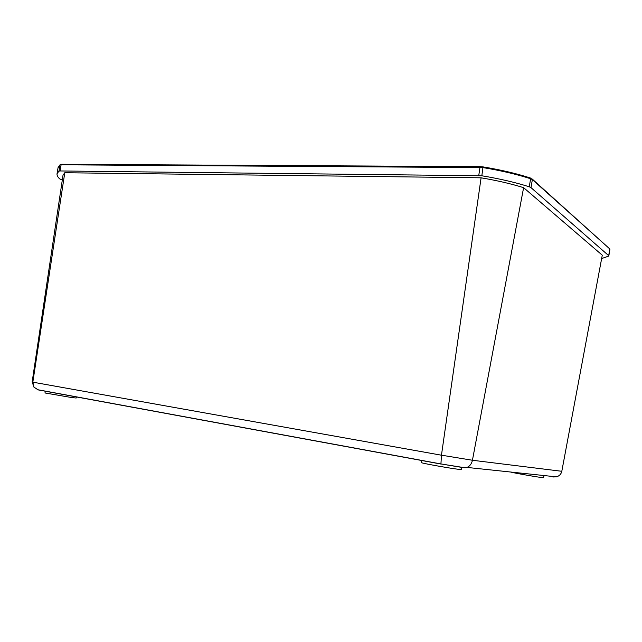 <?xml version="1.0" encoding="UTF-8"?>
<svg xmlns="http://www.w3.org/2000/svg" width="642" height="642" viewBox="0 0 642 642"><rect width="100%" height="100%" fill="white"/><g stroke="black" fill="none" stroke-linecap="round" stroke-linejoin="round"><path stroke-width="0.96" d="M601.65 258.565L608.608 256.118L608.688 255.644L530.99 187.625L529.257 186.79L530.629 178.749L532.362 179.6L609.683 248.847M529.257 186.79C515.341 182.384 499.54 178.717 481.829 175.78L60.059 170.957L58.952 171.125L57.05 173.701C56.793 175.234 57.644 176.935 59.602 178.821L62.29 180.049M58.952 171.125L59.987 164.97L61.094 164.793L483.041 167.602C500.816 170.547 516.682 174.263 530.629 178.749L530.252 177.954C516.417 173.5 500.688 169.817 483.073 166.896M481.829 175.78L483.033 166.888L480.409 166.655L479.975 167.329L478.763 175.507M64.778 172.738L32.83 382.15L32.164 381.91L63.028 175.138L64.778 172.738L481.091 177.818C496.892 180.466 511.064 183.748 523.607 187.665L602.276 255.195L561.806 471.292C561.108 474.173 559.302 476.027 556.389 476.854L552.866 476.982M32.83 382.15L33.93 387.126L38.087 389.79M441.463 455.186L472.44 460.258C471.605 463.901 469.775 466.285 466.943 467.416L463.596 467.689L440.934 463.941L441.455 455.21L481.091 177.818M472.44 460.234L523.607 187.665M76.382 396.836L76.157 398.024L71.575 397.526L44.996 392.968L45.349 391.122M461.582 467.24L461.253 469.462L459.728 469.43C452.602 468.804 420.197 463.018 421.513 462.617L421.858 460.41M543.967 475.545L543.662 477.696L542.867 477.68C538.357 477.303 511.321 472.536 510.815 472.047M483.081 166.92C500.664 169.841 516.361 173.517 530.164 177.962L530.252 177.954M61.496 164.288L60.484 164.448L58.045 167.747M60.059 170.957L61.094 164.793L61.672 164.288L480.24 166.687M530.444 178.011L532.362 179.6L530.99 187.625M532.29 179.086L609.354 248.566L609.756 249.281L608.688 255.644M441.455 455.21L32.83 382.175M561.806 471.292L472.44 460.258M441.03 464.062L38.432 389.943M57.05 173.701L58.069 167.594L60.067 164.753M61.672 164.288L480.296 166.655M480.409 166.655L483.033 166.888M608.825 255.901L609.892 249.545M33.93 387.126L32.164 381.91M465.145 467.793L440.934 463.941L37.124 389.606M556.389 476.854L466.943 467.416"/></g></svg>

